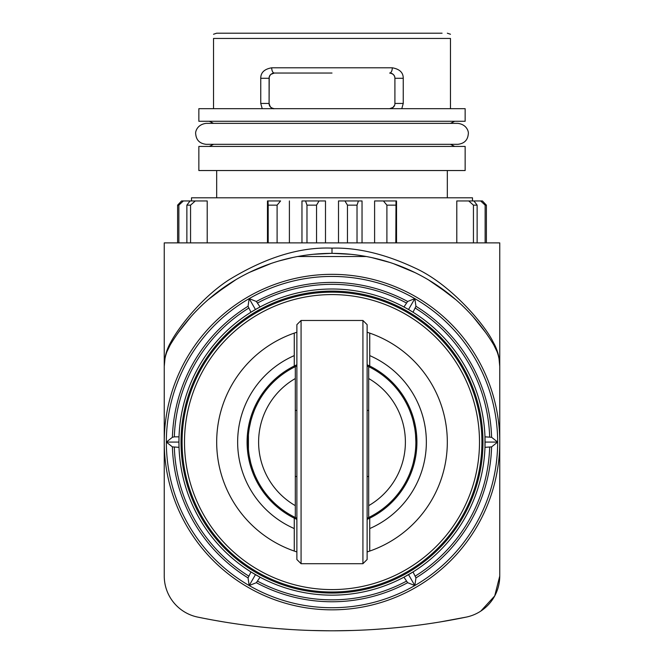 <?xml version="1.0" encoding="UTF-8"?>
<svg xmlns="http://www.w3.org/2000/svg" width="664" height="664" viewBox="0 0 664 664"><rect width="100%" height="100%" fill="white"/><g stroke="black" fill="none" stroke-linecap="round" stroke-linejoin="round"><path stroke-width="1" d="M332 73.04L274.34 73.04A5.246 2.623 -90 0 1 271.717 67.794C264.38 69.081 260.72 72.575 260.753 78.286L260.753 103.443L262.222 108.688L264.089 108.688M485.135 242.883L485.135 205.143L480.636 200.951L469.24 200.951M473.44 242.883L473.44 205.143L468.734 200.951L456.791 200.951L456.791 242.883M395.81 242.883L396.01 200.951L374.604 200.951L374.604 242.883M357.024 242.883L357.024 205.143L358.444 200.951L362.038 200.951L344.931 200.951L358.444 200.951M178.865 242.883L178.865 205.143L183.364 200.951L194.76 200.951M190.56 242.883L190.56 205.143L195.266 200.951L207.209 200.951L207.209 242.883M277.104 242.883L277.104 205.143L280.582 200.951L267.467 200.951L267.467 242.883M316.537 242.883L316.537 205.143L319.069 200.951L325.493 200.951L325.493 242.883M213.526 108.688L213.526 38.446C213.526 32.826 213.526 32.826 213.526 38.446L450.474 38.446L450.474 108.688M394.034 106.34L393.818 106.638A5.246 5.246 0 0 1 393.129 107.377L389.66 108.688C393.171 108.041 394.922 106.298 394.906 103.443L394.906 78.286L394.906 103.443L403.247 103.443L403.247 78.286C403.28 72.575 399.62 69.081 392.283 67.794L271.717 67.794M389.66 73.04L391.312 73.306A5.246 5.246 0 0 1 393.619 74.841L394.35 75.928A5.246 5.246 0 0 1 394.773 77.099L394.906 78.286C394.922 75.43 393.171 73.679 389.66 73.04A5.246 2.623 -90 0 0 392.283 67.794M332 593.06A150.969 150.969 0 0 1 181.031 442.083A150.969 150.969 0 0 1 332 291.114A150.969 150.969 0 0 1 482.969 442.083A150.969 150.969 0 0 1 332 593.06M178.931 442.083L166.349 442.083A165.651 165.651 0 0 0 414.826 585.54L407.646 582.701L403.953 577.19A153.069 153.069 0 0 1 260.047 577.19L250.967 571.945A153.069 153.069 0 0 0 260.047 577.19L256.354 582.701L249.174 585.54L248.046 577.904L250.967 571.945A153.069 153.069 0 0 1 179.023 447.329L172.399 446.88L166.349 442.083L172.399 437.286L174.333 436.846L179.023 436.846L178.931 442.083A153.069 153.069 0 0 0 179.023 447.329L178.931 442.083A153.069 153.069 0 0 1 403.953 306.976L408.534 309.524L414.826 298.626A165.651 165.651 0 0 1 497.651 442.083L491.601 446.88L484.977 447.329A153.069 153.069 0 0 0 485.069 442.083L497.651 442.083L491.601 437.286A159.667 159.667 0 0 0 415.954 306.27L413.033 312.221A153.069 153.069 0 0 1 484.977 436.846L484.977 447.329A153.069 153.069 0 0 1 413.033 571.945L403.953 577.19A153.069 153.069 0 0 0 413.033 571.945L415.954 577.904L414.826 585.54A165.651 165.651 0 0 0 497.651 442.083M167.004 351.546L170.241 344.882A41.94 41.94 0 0 0 164.249 366.478L164.249 576.02A41.94 41.94 0 0 0 197.714 617.097L204.255 618.408M170.789 342.184C177.786 328.879 200.096 298.684 228.707 279.992C265.534 257.433 299.97 246.817 332 248.128C357.556 247.448 385.128 254.03 414.726 267.891C450.507 283.893 485.218 325.177 493.211 342.184C497.469 349.471 499.652 357.572 499.751 366.478A41.94 41.94 0 0 0 493.759 344.882A188.717 188.717 0 0 0 170.241 344.882A5.246 4.573 31 0 0 170.789 342.184C166.531 349.471 164.348 357.572 164.249 366.478L164.954 358.851M164.249 366.478L164.249 242.883L499.751 242.883L499.751 576.02L494.721 595.923L480.827 611.079M178.408 332.432L190.875 316.803M208.33 299.539L228.35 284.383M249.523 272.348L271.103 263.467M279.179 260.911L292.616 257.524M313.3 254.295L330.896 253.374M333.037 253.374L350.999 254.329M372.039 257.665L389.751 262.421M393.561 263.691L415.008 272.605M436.041 284.64L455.927 299.763M473.258 316.952L485.633 332.49M369.939 588.213L364.793 588.379M493.211 342.184A5.246 4.573 149 0 0 493.759 344.882L496.996 351.546M499.046 358.851L499.751 366.478M440.672 621.853L466.286 617.097A41.94 41.94 0 0 0 499.751 576.02M431.94 623.247L426.927 623.986M412.859 625.861L410.817 626.111M392.781 628.011L386.904 628.526M385.751 628.625L373.301 629.514M352.858 630.476L334.208 630.8M329.842 630.8L311.142 630.476M290.699 629.514L278.946 628.675M276.407 628.468L271.219 628.011M253.183 626.111L251.224 625.87M237.073 623.986L232.01 623.239M223.328 621.853L213.177 620.093M212.297 619.935L204.545 618.466M466.286 617.097A664.697 664.697 0 0 1 197.714 617.097M499.751 442.083A167.751 167.751 0 0 1 332 609.834A167.751 167.751 0 0 1 164.249 442.083A167.751 167.751 0 0 1 332 274.34A167.751 167.751 0 0 1 499.751 442.083M297.688 256.512L366.312 256.512M166.349 442.083A165.651 165.651 0 0 1 414.826 298.626L415.954 306.27M255.466 309.524L250.967 312.221L248.046 306.27L249.174 298.626L256.354 301.473L260.047 306.976L255.466 309.524L249.174 298.626M485.069 442.083A153.069 153.069 0 0 0 484.977 436.846L491.601 437.286M408.534 309.524L413.033 312.221A153.069 153.069 0 0 0 403.953 306.976L407.646 301.473L414.826 298.626M272.564 73.347A5.246 5.246 0 0 1 272.688 73.306L274.34 73.04L270.846 74.368M274.323 73.04L274.34 73.04C270.829 73.679 269.078 75.43 269.094 78.286L269.094 103.443L270.182 106.638A5.246 5.246 0 0 0 270.87 107.377L272.779 108.448M269.31 76.783A5.246 5.246 0 0 0 269.227 77.099L269.094 103.443C269.078 106.298 270.829 108.041 274.34 108.688L272.622 108.398M271.078 74.177A5.246 5.246 0 0 0 270.381 74.841L269.285 76.875M274.107 108.68L274.332 108.688C272.564 109.045 270.929 107.9 269.418 105.252M399.935 108.688L401.778 108.688L403.247 103.443M450.474 38.446C450.474 32.826 450.474 32.826 450.474 38.446M198.851 108.688L465.149 108.688L465.149 121.271L198.851 121.271L198.851 108.688M395.254 108.688L392.565 108.688M390.042 108.688L392.806 107.634L394.549 105.335M198.851 146.429L465.149 146.429L465.149 170.54L198.851 170.54L198.851 146.429M177.603 242.883L177.603 205.143L181.579 200.951L191.514 200.951L191.514 197.806L472.486 197.806L472.486 200.951L482.421 200.951L486.397 205.143L482.421 200.951L480.636 200.951M347.463 242.883L347.463 205.143L344.931 200.951L338.507 200.951L338.507 242.883M362.038 200.951L362.038 242.883M396.532 200.951L396.532 242.883M289.396 200.951L289.396 242.883M306.976 242.883L306.976 205.143L305.556 200.951L301.962 200.951L301.962 242.883M305.556 200.951L319.069 200.951M268.19 242.883L268.19 205.143L267.99 200.951L267.467 200.951M186.866 242.883L186.866 205.143L190.053 200.951L195.266 200.951M178.865 205.143L177.603 205.143L181.579 200.951L183.364 200.951M374.604 200.951L396.01 200.951M386.896 242.883L386.896 205.143L383.418 200.951M468.734 200.951L473.947 200.951L477.134 205.143L477.134 242.883M486.397 242.883L486.397 205.143L485.135 205.143M394.159 106.14A5.246 5.246 0 0 0 394.491 105.476L394.026 106.348M393.727 106.763L393.212 107.302M271.9 73.638L272.763 73.281M394.906 78.286L403.247 78.286M391.237 73.281L392.582 73.928M272.987 108.506L272.248 108.249M270.787 107.302L270.273 106.763M221.917 33.2L442.083 33.2M408.534 574.642L414.826 585.54M255.466 574.642L249.174 585.54M296.874 364.768L294.26 366.013L294.26 333.112A115.328 115.328 0 0 1 294.484 333.029M295.082 551.344A115.328 115.328 0 0 0 296.874 551.933L294.26 551.062L294.26 518.161L296.874 519.406M294.26 518.161A84.926 84.926 0 0 1 294.26 366.013M332 589.591A147.499 147.499 0 0 1 184.501 442.083A147.499 147.499 0 0 1 332 294.584A147.499 147.499 0 0 1 479.499 442.083A147.499 147.499 0 0 1 332 589.591M294.484 551.137A115.328 115.328 0 0 1 294.26 551.062A115.328 115.328 0 0 1 294.26 333.112L296.874 332.232A115.328 115.328 0 0 0 295.082 332.83M369.516 333.029A115.328 115.328 0 0 1 369.74 333.112L367.126 332.232A115.328 115.328 0 0 1 368.918 332.83M367.126 519.406L369.74 518.161L369.74 551.062A115.328 115.328 0 0 1 369.516 551.137M368.918 551.344A115.328 115.328 0 0 1 367.126 551.933L369.74 551.062A115.328 115.328 0 0 0 369.74 333.112L369.74 366.013L367.126 364.768M332 592.006A149.923 149.923 0 0 0 481.923 442.083A149.923 149.923 0 0 0 332 292.16A149.923 149.923 0 0 0 182.077 442.083A149.923 149.923 0 0 0 332 592.006M369.74 518.161A84.926 84.926 0 0 0 369.74 366.013M369.74 528.561A94.354 94.354 0 0 0 369.74 355.605M294.26 528.561A94.354 94.354 0 0 1 294.26 355.605M296.874 365.922A83.871 83.871 0 0 0 295.306 366.661L296.874 365.922M295.306 517.505A83.871 83.871 0 0 0 296.874 518.252L295.306 517.505A83.871 83.871 0 0 1 295.306 366.661L295.306 517.505M248.419 449.121L248.419 435.036M249.332 427.915L250.677 421.565M252.378 415.714L254.071 411.066M255.706 407.248L256.951 404.642M255.823 406.99L257.607 403.338M257.624 403.322L257.076 404.393M254.204 410.734L254.03 411.174M252.453 415.498L251.017 420.262M250.784 421.15L249.365 427.732M249.332 456.251L250.702 462.692M252.337 468.319L254.204 473.432M255.706 476.918L256.951 479.524M257.009 479.657L257.615 480.827M257.624 480.852L257.068 479.773M257.026 479.682L256.503 478.628M252.378 468.46L251 463.846M368.694 505.644A73.389 73.389 0 0 0 368.694 378.53L368.694 517.505A83.871 83.871 0 0 0 367.126 365.922L368.694 366.661A83.871 83.871 0 0 0 367.126 365.922M368.694 517.505L367.126 518.252A83.871 83.871 0 0 0 368.694 517.505A83.871 83.871 0 0 1 367.126 518.252M415.871 442.083L415.573 435.028M414.668 427.923L413.307 421.482M411.663 415.838L409.912 411.033M408.277 407.198L407.032 404.608M406.999 404.542L407.646 405.853M409.837 410.85L410.559 412.693M413.249 421.258L414.643 427.79M414.668 456.251L413.307 462.692M411.663 468.327L409.912 473.133M408.277 476.968L407.032 479.566M406.999 479.632L408.219 477.092M409.837 473.324L411.58 468.56M413.24 462.924L414.643 456.392M368.694 378.53L368.694 366.661M295.306 505.644A73.389 73.389 0 0 1 295.306 378.53M301.074 320.471L296.874 324.663L296.874 559.511L301.074 563.703L301.074 320.471L362.926 320.471L362.926 563.703L301.074 563.703M362.926 320.471L367.126 324.663L367.126 559.511L362.926 563.703M295.306 476.528L296.874 476.528M367.126 476.528L368.694 476.528M329.991 33.2L216.672 33.2L213.526 34.246M473.44 205.143L477.134 205.143M386.896 205.143L395.81 205.143M347.463 205.143L357.024 205.143M186.866 205.143L190.56 205.143M268.19 205.143L277.104 205.143M306.976 205.143L316.537 205.143M332 253.366L332 248.128M415.954 577.904A159.667 159.667 0 0 0 491.601 446.88M256.354 582.701A159.667 159.667 0 0 0 407.646 582.701M248.046 306.27A159.667 159.667 0 0 0 172.399 437.286M172.399 446.88A159.667 159.667 0 0 0 248.046 577.904M256.354 301.473A159.667 159.667 0 0 1 407.646 301.473M406.293 302.917A157.75 157.75 0 0 0 257.707 302.917M489.667 436.846A157.75 157.75 0 0 0 415.373 308.162M415.373 576.003A157.75 157.75 0 0 0 489.667 447.329M257.707 581.249A157.75 157.75 0 0 0 406.293 581.249M248.626 308.162A157.75 157.75 0 0 0 174.333 436.846M174.333 447.329A157.75 157.75 0 0 0 248.626 576.003M269.094 78.286L260.753 78.286M269.094 103.443L260.753 103.443M213.526 144.329L209.334 146.429M450.474 144.329L454.666 146.429M213.526 123.363L209.334 121.271M450.474 123.363L454.666 121.271M314.661 254.163L313.549 254.27M177.462 333.776L179.089 331.485M214.289 294.575L235.944 279.644M349.073 254.146L350.55 254.279M428.645 279.992L449.976 294.791M485.01 331.627L486.695 333.992M450.474 34.246L447.329 33.2M447.329 197.806L447.329 170.54M216.672 197.806L216.672 170.54M468.294 133.846C468.817 132.659 467.473 124.525 457.811 123.363L206.189 123.363C196.527 124.525 195.183 132.659 195.706 133.846C196.212 140.096 199.706 143.59 206.189 144.329L457.811 144.329C464.294 143.59 467.788 140.096 468.294 133.846M295.306 410.427L296.874 410.427M367.126 410.427L368.694 410.427"/></g></svg>
